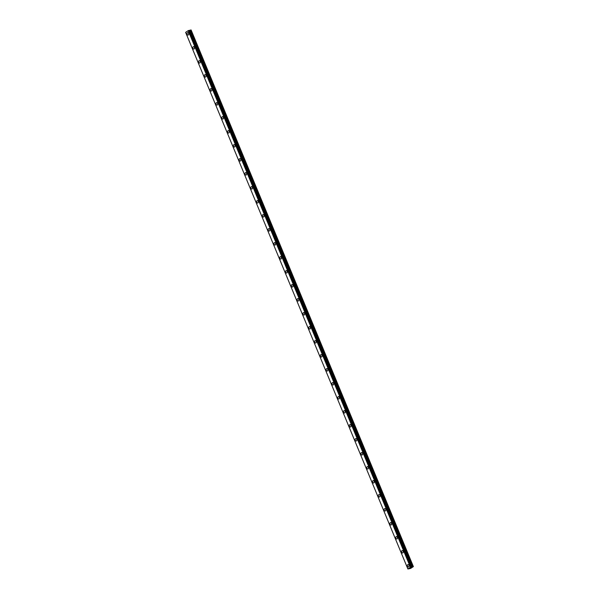 <?xml version="1.0" encoding="UTF-8"?>
<svg xmlns="http://www.w3.org/2000/svg" width="599" height="599" viewBox="0 0 599 599"><rect width="100%" height="100%" fill="white"/><g stroke="black" fill="none" stroke-linecap="round" stroke-linejoin="round"><path stroke-width="0.9" d="M188.116 35.049A1.22 0.839 78.1 0 1 187.143 34.338A1.22 0.839 78.1 0 1 187.614 32.66A1.22 0.839 78.1 0 1 188.595 33.372A1.22 0.839 78.1 0 1 188.116 35.049A1.22 0.839 78.1 0 1 187.143 34.338A1.22 0.839 78.1 0 1 187.622 32.66M193.919 49.051A1.22 0.839 78.1 0 1 192.945 48.339A1.22 0.839 78.1 0 1 193.417 46.655A1.22 0.839 78.1 0 1 194.39 47.373A1.22 0.839 78.1 0 1 193.919 49.051A1.22 0.839 78.1 0 1 192.938 48.339A1.22 0.839 78.1 0 1 193.417 46.655M199.714 63.045A1.22 0.839 78.1 0 1 198.741 62.333A1.22 0.839 78.1 0 1 199.212 60.656A1.22 0.839 78.1 0 1 200.186 61.368A1.22 0.839 78.1 0 1 199.714 63.045A1.22 0.839 78.1 0 1 198.741 62.333A1.22 0.839 78.1 0 1 199.212 60.656M205.517 77.046A1.22 0.839 78.1 0 1 204.536 76.335A1.22 0.839 78.1 0 1 205.015 74.65A1.22 0.839 78.1 0 1 205.989 75.369A1.22 0.839 78.1 0 1 205.517 77.046A1.22 0.839 78.1 0 1 204.536 76.335A1.22 0.839 78.1 0 1 205.008 74.65M211.312 91.041A1.22 0.839 78.1 0 1 210.339 90.329A1.22 0.839 78.1 0 1 210.811 88.652A1.22 0.839 78.1 0 1 211.784 89.363A1.22 0.839 78.1 0 1 211.312 91.041A1.22 0.839 78.1 0 1 210.339 90.329A1.22 0.839 78.1 0 1 210.811 88.652M217.115 105.042A1.22 0.839 78.1 0 1 216.134 104.331A1.22 0.839 78.1 0 1 216.606 102.646A1.22 0.839 78.1 0 1 217.587 103.365A1.22 0.839 78.1 0 1 217.108 105.042A1.22 0.839 78.1 0 1 216.134 104.331A1.22 0.839 78.1 0 1 216.606 102.646M222.91 119.036A1.22 0.839 78.1 0 1 221.937 118.325A1.22 0.839 78.1 0 1 222.409 116.648A1.22 0.839 78.1 0 1 223.382 117.359A1.22 0.839 78.1 0 1 222.91 119.036A1.22 0.839 78.1 0 1 221.929 118.325A1.22 0.839 78.1 0 1 222.409 116.648M228.706 133.038A1.22 0.839 78.1 0 1 227.732 132.327A1.22 0.839 78.1 0 1 228.204 130.642A1.22 0.839 78.1 0 1 229.177 131.361A1.22 0.839 78.1 0 1 228.706 133.038A1.22 0.839 78.1 0 1 227.732 132.327A1.22 0.839 78.1 0 1 228.204 130.642M234.501 147.032A1.22 0.839 78.1 0 1 233.528 146.321A1.22 0.839 78.1 0 1 233.999 144.644A1.22 0.839 78.1 0 1 234.98 145.355A1.22 0.839 78.1 0 1 234.501 147.032A1.22 0.839 78.1 0 1 233.528 146.321A1.22 0.839 78.1 0 1 234.007 144.644M240.304 161.034A1.22 0.839 78.1 0 1 239.33 160.322A1.22 0.839 78.1 0 1 239.802 158.638A1.22 0.839 78.1 0 1 240.776 159.356A1.22 0.839 78.1 0 1 240.304 161.034A1.22 0.839 78.1 0 1 239.323 160.322A1.22 0.839 78.1 0 1 239.802 158.638M246.099 175.028A1.22 0.839 78.1 0 1 245.126 174.316A1.22 0.839 78.1 0 1 245.597 172.639A1.22 0.839 78.1 0 1 246.571 173.351A1.22 0.839 78.1 0 1 246.099 175.028A1.22 0.839 78.1 0 1 245.126 174.316A1.22 0.839 78.1 0 1 245.597 172.639M251.902 189.029A1.22 0.839 78.1 0 1 250.921 188.318A1.22 0.839 78.1 0 1 251.4 186.633A1.22 0.839 78.1 0 1 252.374 187.352A1.22 0.839 78.1 0 1 251.902 189.029A1.22 0.839 78.1 0 1 250.921 188.318A1.22 0.839 78.1 0 1 251.393 186.641M257.697 203.024A1.22 0.839 78.1 0 1 256.724 202.312A1.22 0.839 78.1 0 1 257.196 200.635A1.22 0.839 78.1 0 1 258.169 201.346A1.22 0.839 78.1 0 1 257.697 203.024A1.22 0.839 78.1 0 1 256.724 202.312A1.22 0.839 78.1 0 1 257.196 200.635M263.5 217.025A1.22 0.839 78.1 0 1 262.519 216.314A1.22 0.839 78.1 0 1 262.991 214.629A1.22 0.839 78.1 0 1 263.972 215.348A1.22 0.839 78.1 0 1 263.493 217.025A1.22 0.839 78.1 0 1 262.519 216.314A1.22 0.839 78.1 0 1 262.991 214.637M269.295 231.019A1.22 0.839 78.1 0 1 268.322 230.308A1.22 0.839 78.1 0 1 268.794 228.631A1.22 0.839 78.1 0 1 269.767 229.342A1.22 0.839 78.1 0 1 269.295 231.027A1.22 0.839 78.1 0 1 268.315 230.308A1.22 0.839 78.1 0 1 268.794 228.631M275.091 245.021A1.22 0.839 78.1 0 1 274.117 244.31A1.22 0.839 78.1 0 1 274.589 242.625A1.22 0.839 78.1 0 1 275.562 243.344A1.22 0.839 78.1 0 1 275.091 245.021A1.22 0.839 78.1 0 1 274.117 244.31A1.22 0.839 78.1 0 1 274.589 242.632M280.886 259.023A1.22 0.839 78.1 0 1 279.913 258.304A1.22 0.839 78.1 0 1 280.384 256.627A1.22 0.839 78.1 0 1 281.365 257.338A1.22 0.839 78.1 0 1 280.886 259.023A1.22 0.839 78.1 0 1 279.913 258.304A1.22 0.839 78.1 0 1 280.392 256.627M286.689 273.017A1.22 0.839 78.1 0 1 285.716 272.305A1.22 0.839 78.1 0 1 286.187 270.621A1.22 0.839 78.1 0 1 287.161 271.34A1.22 0.839 78.1 0 1 286.689 273.017A1.22 0.839 78.1 0 1 285.708 272.305A1.22 0.839 78.1 0 1 286.187 270.628M292.484 287.011A1.22 0.839 78.1 0 1 291.511 286.3A1.22 0.839 78.1 0 1 291.983 284.622A1.22 0.839 78.1 0 1 292.956 285.334A1.22 0.839 78.1 0 1 292.484 287.018A1.22 0.839 78.1 0 1 291.511 286.3A1.22 0.839 78.1 0 1 291.983 284.622M298.287 301.012A1.22 0.839 78.1 0 1 297.306 300.301A1.22 0.839 78.1 0 1 297.778 298.624A1.22 0.839 78.1 0 1 298.759 299.335A1.22 0.839 78.1 0 1 298.287 301.012A1.22 0.839 78.1 0 1 297.306 300.301A1.22 0.839 78.1 0 1 297.785 298.616M304.082 315.007A1.22 0.839 78.1 0 1 303.109 314.295A1.22 0.839 78.1 0 1 303.581 312.618A1.22 0.839 78.1 0 1 304.554 313.329A1.22 0.839 78.1 0 1 304.082 315.014A1.22 0.839 78.1 0 1 303.109 314.295A1.22 0.839 78.1 0 1 303.581 312.618M309.885 329.008A1.22 0.839 78.1 0 1 308.904 328.297A1.22 0.839 78.1 0 1 309.376 326.612A1.22 0.839 78.1 0 1 310.357 327.331A1.22 0.839 78.1 0 1 309.878 329.008A1.22 0.839 78.1 0 1 308.904 328.297A1.22 0.839 78.1 0 1 309.376 326.62M315.68 343.002A1.22 0.839 78.1 0 1 314.707 342.291A1.22 0.839 78.1 0 1 315.179 340.614A1.22 0.839 78.1 0 1 316.152 341.325A1.22 0.839 78.1 0 1 315.68 343.01A1.22 0.839 78.1 0 1 314.7 342.291A1.22 0.839 78.1 0 1 315.179 340.614M321.476 357.004A1.22 0.839 78.1 0 1 320.502 356.293A1.22 0.839 78.1 0 1 320.974 354.615A1.22 0.839 78.1 0 1 321.948 355.327A1.22 0.839 78.1 0 1 321.476 357.004A1.22 0.839 78.1 0 1 320.502 356.293A1.22 0.839 78.1 0 1 320.974 354.615M327.271 371.006A1.22 0.839 78.1 0 1 326.298 370.287A1.22 0.839 78.1 0 1 326.769 368.61A1.22 0.839 78.1 0 1 327.75 369.321A1.22 0.839 78.1 0 1 327.271 371.006A1.22 0.839 78.1 0 1 326.298 370.287A1.22 0.839 78.1 0 1 326.777 368.61M333.074 385A1.22 0.839 78.1 0 1 332.101 384.288A1.22 0.839 78.1 0 1 332.572 382.611A1.22 0.839 78.1 0 1 333.546 383.323A1.22 0.839 78.1 0 1 333.074 385A1.22 0.839 78.1 0 1 332.093 384.288A1.22 0.839 78.1 0 1 332.572 382.611M338.869 399.001A1.22 0.839 78.1 0 1 337.896 398.283A1.22 0.839 78.1 0 1 338.368 396.605A1.22 0.839 78.1 0 1 339.341 397.317A1.22 0.839 78.1 0 1 338.869 399.001A1.22 0.839 78.1 0 1 337.896 398.283A1.22 0.839 78.1 0 1 338.368 396.605M344.672 412.996A1.22 0.839 78.1 0 1 343.691 412.284A1.22 0.839 78.1 0 1 344.17 410.607A1.22 0.839 78.1 0 1 345.144 411.318A1.22 0.839 78.1 0 1 344.672 412.996A1.22 0.839 78.1 0 1 343.691 412.284A1.22 0.839 78.1 0 1 344.163 410.607M350.467 426.997A1.22 0.839 78.1 0 1 349.494 426.278A1.22 0.839 78.1 0 1 349.966 424.601A1.22 0.839 78.1 0 1 350.939 425.312A1.22 0.839 78.1 0 1 350.467 426.997A1.22 0.839 78.1 0 1 349.494 426.278A1.22 0.839 78.1 0 1 349.966 424.601M356.27 440.991A1.22 0.839 78.1 0 1 355.289 440.28A1.22 0.839 78.1 0 1 355.761 438.603A1.22 0.839 78.1 0 1 356.742 439.314A1.22 0.839 78.1 0 1 356.263 440.991A1.22 0.839 78.1 0 1 355.289 440.28A1.22 0.839 78.1 0 1 355.761 438.603M362.066 454.993A1.22 0.839 78.1 0 1 361.092 454.274A1.22 0.839 78.1 0 1 361.564 452.597A1.22 0.839 78.1 0 1 362.537 453.308A1.22 0.839 78.1 0 1 362.066 454.993A1.22 0.839 78.1 0 1 361.085 454.274A1.22 0.839 78.1 0 1 361.564 452.597M367.861 468.987A1.22 0.839 78.1 0 1 366.887 468.276A1.22 0.839 78.1 0 1 367.359 466.599A1.22 0.839 78.1 0 1 368.333 467.31A1.22 0.839 78.1 0 1 367.861 468.987A1.22 0.839 78.1 0 1 366.887 468.276A1.22 0.839 78.1 0 1 367.359 466.599M373.656 482.989A1.22 0.839 78.1 0 1 372.683 482.27A1.22 0.839 78.1 0 1 373.155 480.593A1.22 0.839 78.1 0 1 374.135 481.304A1.22 0.839 78.1 0 1 373.656 482.989A1.22 0.839 78.1 0 1 372.683 482.27A1.22 0.839 78.1 0 1 373.162 480.593M379.459 496.983A1.22 0.839 78.1 0 1 378.486 496.272A1.22 0.839 78.1 0 1 378.957 494.594A1.22 0.839 78.1 0 1 379.931 495.306A1.22 0.839 78.1 0 1 379.459 496.983A1.22 0.839 78.1 0 1 378.478 496.272A1.22 0.839 78.1 0 1 378.957 494.594M385.254 510.984A1.22 0.839 78.1 0 1 384.281 510.266A1.22 0.839 78.1 0 1 384.753 508.588A1.22 0.839 78.1 0 1 385.726 509.3A1.22 0.839 78.1 0 1 385.254 510.984A1.22 0.839 78.1 0 1 384.281 510.266A1.22 0.839 78.1 0 1 384.753 508.588M391.057 524.979A1.22 0.839 78.1 0 1 390.076 524.267A1.22 0.839 78.1 0 1 390.555 522.59A1.22 0.839 78.1 0 1 391.529 523.301A1.22 0.839 78.1 0 1 391.057 524.979A1.22 0.839 78.1 0 1 390.076 524.267A1.22 0.839 78.1 0 1 390.548 522.59M396.852 538.98A1.22 0.839 78.1 0 1 395.879 538.261A1.22 0.839 78.1 0 1 396.351 536.584A1.22 0.839 78.1 0 1 397.324 537.296A1.22 0.839 78.1 0 1 396.852 538.98A1.22 0.839 78.1 0 1 395.879 538.261A1.22 0.839 78.1 0 1 396.351 536.584M402.655 552.974A1.22 0.839 78.1 0 1 401.674 552.263A1.22 0.839 78.1 0 1 402.146 550.586A1.22 0.839 78.1 0 1 403.127 551.297A1.22 0.839 78.1 0 1 402.648 552.974A1.22 0.839 78.1 0 1 401.674 552.263A1.22 0.839 78.1 0 1 402.146 550.586M408.451 566.976A1.22 0.839 78.1 0 1 407.477 566.257A1.22 0.839 78.1 0 1 407.949 564.58A1.22 0.839 78.1 0 1 408.922 565.291A1.22 0.839 78.1 0 1 408.451 566.976A1.22 0.839 78.1 0 1 407.47 566.257A1.22 0.839 78.1 0 1 407.949 564.58M410.023 568.069L410.412 567.934M410.285 568.017L410.787 567.807L410.263 567.912M409.963 568.099L410.517 567.979M410.525 567.747L411.258 567.485M407.941 568.968L410.629 568.429L413.377 566.602L412.726 566.669L190.467 30.077L189.149 30.452L411.041 567.021L188.782 30.437L188.213 30.661L185.623 32.376L407.882 568.96L410.442 567.26L188.183 30.676L410.525 567.231L188.258 30.646M189.157 30.459L411.416 567.043L412.726 566.669M410.525 567.231L411.041 567.021M411.378 566.954L188.782 30.437M413.377 566.602L191.118 30.01L190.467 30.077M413.347 566.534L191.081 29.95M412.464 566.751L190.205 30.167M411.872 566.998L189.613 30.414M411.7 567.058L189.434 30.467M411.528 567.096L189.262 30.504M411.438 567.088L189.179 30.504M410.959 567.058L188.692 30.467"/></g></svg>

